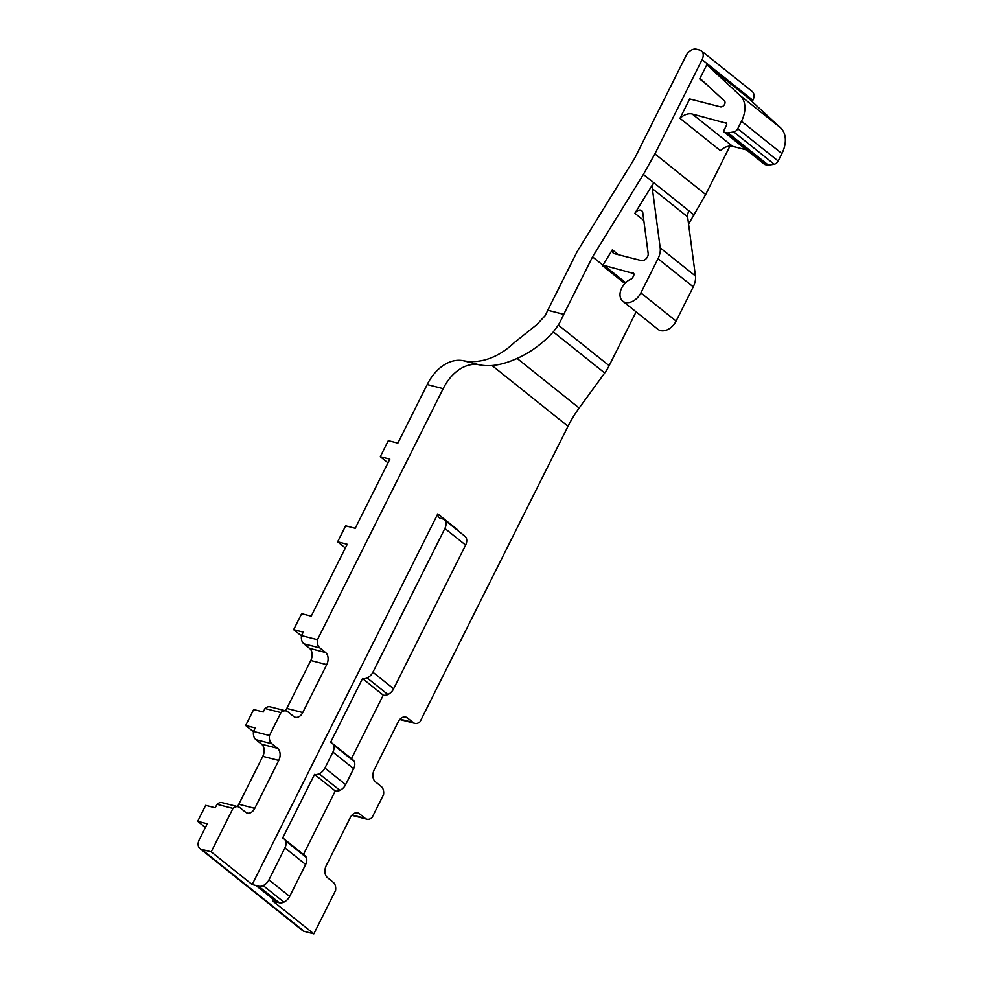 <?xml version="1.0" encoding="UTF-8"?>
<svg xmlns="http://www.w3.org/2000/svg" width="983" height="983" viewBox="0 0 983 983"><rect width="100%" height="100%" fill="white"/><g stroke="black" fill="none" stroke-linecap="round" stroke-linejoin="round"><path stroke-width="1.47" d="M752.179 101.642L752.88 100.266A9.142 6.291 -51.4 0 0 752.204 91.48L701.407 50.895A9.142 6.291 -51.4 0 0 700.056 50.158L696.148 49.15A9.142 6.291 -51.4 0 0 686.122 55.576L635.19 157.28A18.296 12.595 -51.4 0 1 634.096 159.246L577.795 250.554A18.296 12.595 -51.4 0 0 576.702 252.508L547.777 310.259L563.75 314.351L592.54 256.858L643.386 174.409L654.899 153.901L702.083 59.668A9.142 6.291 -51.4 0 0 701.407 50.895M688.567 224.087L705.683 194.499L729.939 146.086M604.705 372.987L553.331 331.922C542.346 343.718 530.279 352.565 517.107 358.439L579.147 408.031L604.705 372.987A36.617 25.202 -51.4 0 0 609.153 365.688L636.112 311.857M579.147 408.031A91.444 62.937 -51.4 0 0 568.014 426.266L492.065 365.553A91.444 63.367 -75.6 0 1 479.286 364.816L463.325 360.724A91.444 63.367 -75.6 0 0 514.441 342.477L536.829 324.623L545.307 315.506L547.777 310.259M351.779 815.312L366.88 819.195A9.142 6.34 -75.6 0 0 372.066 817.549L383.554 794.608A9.142 6.34 -75.6 0 0 381.146 786.375L375.445 781.817A9.142 6.34 -75.6 0 1 374.265 769.689L398.262 721.78A9.142 6.34 -75.6 0 1 405.709 717.062A9.142 6.34 -75.6 0 1 407.441 717.934L413.143 722.493A9.142 6.34 104.4 0 0 414.863 723.365A9.142 6.34 104.4 0 0 420.06 721.719L568.014 426.266M197.681 821.309L207.253 823.779L199.254 839.74A9.142 6.291 -51.4 0 0 199.93 848.526A9.142 6.291 -51.4 0 0 201.638 849.373L211.222 851.831L232.959 808.419L216.997 804.315L215.252 807.805L205.68 805.347L197.681 821.309L205.398 827.489M253.454 731.721L245.664 725.491L253.663 709.517L263.235 711.975L264.98 708.497L280.941 712.589A9.142 6.34 -75.6 0 1 286.139 710.942A9.142 6.34 -75.6 0 1 287.872 711.815L293.573 716.374A9.142 6.34 -75.6 0 0 295.293 717.246A9.142 6.34 -75.6 0 0 302.752 712.528L286.79 708.436L310.775 660.515A9.142 6.34 104.4 0 0 309.596 648.387L303.894 643.828L319.856 647.932A9.142 6.34 -75.6 0 1 317.448 639.7L443.161 388.654A45.722 31.689 -75.6 0 1 479.286 364.816M301.449 635.89L293.647 629.661L301.646 613.687L311.23 616.144L347.22 544.275L337.636 541.817L345.365 547.986M387.99 462.858L380.274 456.69L389.846 459.147L355.219 528.301L345.635 525.844L337.636 541.817M443.161 388.654L427.2 384.562L397.869 443.124L388.297 440.667L380.274 456.69M654.899 153.901L705.683 194.499M679.978 118.329L720.392 150.632A14.634 10.063 -51.4 0 1 732.642 146.332L692.216 114.028A14.634 10.063 -51.4 0 0 679.978 118.329L689.747 98.816A2.74 1.892 -51.4 0 0 689.808 98.865A2.74 1.892 -51.4 0 0 690.312 99.111L720.441 106.852A3.662 2.519 -51.4 0 0 724.274 104.849A3.662 2.519 -51.4 0 0 724.41 100.88L700.99 79.279A2.74 1.892 -51.4 0 0 700.916 79.218A2.74 1.892 -51.4 0 0 700.412 78.959A2.74 1.892 -51.4 0 0 699.699 78.935L706.63 84.477M699.699 78.935L706.802 64.755L747.215 97.071L780.576 127.827A27.438 18.886 -51.4 0 1 781.903 153.581L778.18 161.015L737.754 128.712L741.489 121.265A27.438 18.886 -51.4 0 0 740.15 95.511L706.802 64.755M643.386 174.409L694.17 215.007M592.54 256.858L602.898 265.14L612.348 249.829L618.467 254.72M612.348 249.829A5.493 3.772 -51.4 0 0 613.38 253.172A5.493 3.772 -51.4 0 0 614.412 253.675L641.297 260.581A5.493 3.772 -51.4 0 0 646.138 258.726A5.493 3.772 -51.4 0 0 648.178 253.503L642.784 212.709A5.493 3.772 -51.4 0 0 641.727 210.706A5.493 3.772 -51.4 0 0 640.707 210.202A5.493 3.772 -51.4 0 0 634.858 213.323L653.744 182.703A9.252 6.365 -51.4 0 0 652.368 188.675L660.195 247.827A18.468 12.705 -51.4 0 1 658.02 258.689L693.248 286.864A18.468 12.705 -51.4 0 0 695.436 276.002L687.609 216.838L652.368 188.675M687.609 216.838A9.252 6.365 -51.4 0 1 688.985 210.878L653.744 182.703M634.858 213.323L643.816 220.487M563.75 314.351A91.444 63.367 -75.6 0 1 558.356 325.078L609.153 365.688M625.667 282.649L604.176 265.471A2.74 1.892 -51.4 0 0 602.591 265.754L624.819 283.522M602.591 265.754L602.898 265.14M553.331 331.922L558.356 325.078M517.107 358.439C508.211 362.469 499.868 364.84 492.065 365.553M211.222 851.831L252.164 884.553L437.767 513.912L458.496 530.488A7.311 5.038 -51.4 0 0 458.496 531.115M252.164 884.553L255.998 885.536L276.727 902.111L272.893 901.128L313.835 933.85L335.572 890.438A9.142 6.34 -75.6 0 0 333.163 882.206L327.462 877.647A9.142 6.34 -75.6 0 1 326.27 865.519L350.267 817.61A9.142 6.34 -75.6 0 1 357.726 812.892A9.142 6.34 -75.6 0 1 359.446 813.764L365.148 818.323L352.098 814.968M366.88 819.195A9.142 6.34 -75.6 0 1 365.148 818.323M319.856 647.932L325.557 652.491A9.142 6.34 -75.6 0 1 326.737 664.619L302.752 712.528M245.664 725.491L255.248 727.948L253.503 731.426A9.142 6.34 104.4 0 0 255.912 739.658L271.873 743.762A9.142 6.34 -75.6 0 1 269.465 735.53L280.941 712.589M271.873 743.762L277.575 748.309A9.142 6.34 -75.6 0 1 278.754 760.437L254.757 808.358A9.142 6.34 -75.6 0 1 247.311 813.076A9.142 6.34 -75.6 0 1 245.578 812.204L239.877 807.645A9.142 6.34 -75.6 0 0 238.156 806.773A9.142 6.34 -75.6 0 0 232.959 808.419M199.93 848.526L302.543 930.545A9.142 6.291 -51.4 0 0 304.251 931.393L313.835 933.85M269.465 735.53L253.503 731.426M317.448 639.7L301.486 635.596L303.231 632.118L293.647 629.661M692.216 114.028L726.548 123.317M764.307 164.063A1.831 1.253 -51.4 0 0 764.553 164.358L724.127 132.054A1.831 1.253 -51.4 0 1 723.992 130.297L726.388 125.505A2.74 1.892 -51.4 0 0 726.191 122.863A2.74 1.892 -51.4 0 0 725.675 122.617M724.127 132.054A1.831 1.253 -51.4 0 0 724.471 132.213L726.793 132.816A4.583 3.158 -51.4 0 0 728.01 132.852L733.773 131.919A4.571 3.146 -51.4 0 0 737.754 128.712M764.553 164.358A1.831 1.253 -51.4 0 0 764.897 164.53L767.219 165.132A4.583 3.158 -51.4 0 0 768.436 165.169L774.199 164.235A4.571 3.146 -51.4 0 0 778.18 161.015M732.642 146.332L746.429 149.871M604.176 265.471L633.789 273.544M693.248 286.864L676.12 321.085A13.713 9.437 -51.4 0 1 660.539 330.607A13.713 9.437 -51.4 0 1 657.971 329.342L622.743 301.167A13.713 9.437 -51.4 0 1 620.961 289.739A13.713 9.437 -51.4 0 1 630.963 279.135A2.802 1.929 -51.4 0 0 632.819 277.353L633.63 275.731A2.74 1.892 -51.4 0 0 633.421 273.102A2.74 1.892 -51.4 0 0 632.917 272.844M622.743 301.167A13.713 9.437 -51.4 0 0 625.299 302.432A13.713 9.437 -51.4 0 0 640.879 292.909L658.02 258.689M255.998 885.536L258.541 886.199A9.216 6.34 -51.4 0 0 263.174 885.585A9.142 6.291 -51.4 0 0 268.937 879.846L284.923 847.899A9.142 6.291 -51.4 0 0 285.574 840.858A9.216 6.34 -51.4 0 0 284.247 839.126A9.216 6.34 -51.4 0 0 282.539 838.278L314.535 774.395A9.216 6.34 -51.4 0 0 319.168 773.781A9.142 6.291 -51.4 0 0 324.918 768.042L332.918 752.081A9.142 6.291 -51.4 0 0 333.556 745.028A9.216 6.34 -51.4 0 0 332.229 743.295A9.216 6.34 -51.4 0 0 330.534 742.448L362.518 678.565A9.216 6.34 -51.4 0 0 367.151 677.951A9.142 6.291 -51.4 0 0 372.901 672.225L444.881 528.473A9.142 6.291 -51.4 0 0 444.205 519.7A9.142 6.291 -51.4 0 0 442.497 518.852L440.581 518.36A7.311 5.038 -51.4 0 1 439.217 517.685A7.311 5.038 -51.4 0 1 437.767 513.912M351.447 758.655L383.247 695.141A9.216 6.34 -51.4 0 0 387.88 694.526A9.142 6.291 -51.4 0 0 393.63 688.788L465.61 545.049A9.142 6.291 -51.4 0 0 464.934 536.263L444.205 519.7M303.452 854.473L335.264 790.959A9.216 6.34 -51.4 0 0 339.897 790.344A9.142 6.291 -51.4 0 0 345.647 784.618L353.647 768.645A9.142 6.291 -51.4 0 0 354.285 761.604A9.216 6.34 -51.4 0 0 352.958 759.871L332.229 743.295M276.727 902.111L279.27 902.763A9.216 6.34 -51.4 0 0 283.903 902.148A9.142 6.291 -51.4 0 0 289.666 896.422L305.652 864.475A9.142 6.291 -51.4 0 0 306.303 857.434A9.216 6.34 -51.4 0 0 304.976 855.689L284.247 839.126M427.2 384.562A45.722 31.689 -75.6 0 1 463.325 360.724M301.486 635.596A9.142 6.34 104.4 0 0 303.894 643.828M285.279 710.721A9.142 6.34 104.4 0 0 286.79 708.436M286.139 710.942L270.178 706.851A9.142 6.34 104.4 0 0 264.98 708.497M255.912 739.658L261.613 744.217A9.142 6.34 104.4 0 1 262.793 756.345L238.795 804.254A9.142 6.34 104.4 0 1 237.284 806.552M238.156 806.773L222.195 802.669A9.142 6.34 104.4 0 0 216.997 804.315M314.535 774.395L335.264 790.959M362.518 678.565L383.247 695.141M400.081 719.138L413.143 722.493M752.88 100.266L702.083 59.668M407.441 717.934L403.78 717M740.15 95.511L780.576 127.827M201.638 849.373L304.251 931.393M355.797 812.83L359.446 813.764M325.557 652.491L309.596 648.387M310.775 660.515L326.737 664.619M277.575 748.309L261.613 744.217M262.793 756.345L278.754 760.437M254.757 808.358L238.795 804.254M764.897 164.53L724.471 132.213M726.793 132.816L767.219 165.132M768.436 165.169L728.01 132.852M733.773 131.919L774.199 164.235M741.489 121.265L781.903 153.581M676.12 321.085L640.879 292.909M695.436 276.002L660.195 247.827M258.541 886.199L279.27 902.763M283.903 902.148L263.174 885.585M289.666 896.422L268.937 879.846M284.923 847.899L305.652 864.475M306.303 857.434L285.574 840.858M339.897 790.344L319.168 773.781M345.647 784.618L324.918 768.042M332.918 752.081L353.647 768.645M354.285 761.604L333.556 745.028M387.88 694.526L367.151 677.951M393.63 688.788L372.901 672.225M444.881 528.473L465.61 545.049M399.774 719.495L414.863 723.365"/></g></svg>
